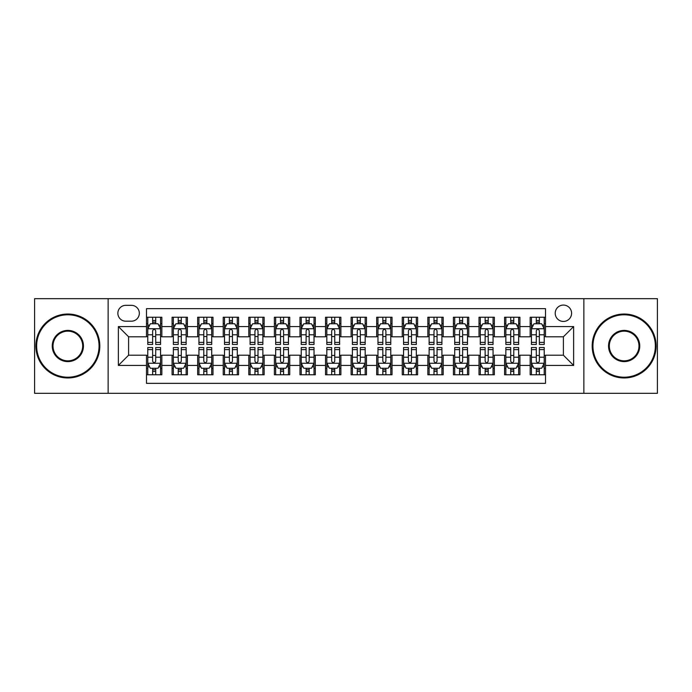 <?xml version="1.0" encoding="UTF-8"?>
<svg xmlns="http://www.w3.org/2000/svg" width="692" height="692" viewBox="0 0 692 692"><rect width="100%" height="100%" fill="white"/><g stroke="black" fill="none" stroke-linecap="round" stroke-linejoin="round"><path stroke-width="1.04" d="M563.4 305.077A8.183 8.183 0 0 0 555.218 313.26A8.183 8.183 0 0 0 563.4 321.443A8.183 8.183 0 0 0 571.592 313.26A8.183 8.183 0 0 0 563.4 305.077M583.866 393.315L657.4 393.315L657.4 298.685L583.866 298.685L583.866 393.315L108.134 393.315L108.134 298.685L34.6 298.685L34.6 393.315L108.134 393.315M545.504 317.23L530.159 317.23L530.159 326.563L519.926 326.563L519.926 336.796L530.159 336.796L530.159 326.563M519.926 326.563L519.926 317.23L504.58 317.23L504.58 326.563L494.347 326.563L494.347 336.796L504.58 336.796L504.58 326.563M494.347 326.563L494.347 317.23L479.002 317.23L479.002 326.563L468.769 326.563L468.769 336.796L479.002 336.796L479.002 326.563M468.769 326.563L468.769 317.23L453.424 317.23L453.424 326.563L443.191 326.563L443.191 336.796L453.424 336.796L453.424 326.563M443.191 326.563L443.191 317.23L427.846 317.23L427.846 326.563L417.613 326.563L417.613 336.796L427.846 336.796L427.846 326.563M417.613 326.563L417.613 317.23L402.268 317.23L402.268 326.563L392.035 326.563L392.035 336.796L402.268 336.796L402.268 326.563M392.035 326.563L392.035 317.23L376.69 317.23L376.69 326.563L366.466 326.563L366.466 336.796L376.69 336.796L376.69 326.563M366.466 326.563L366.466 317.23L351.112 317.23L351.112 326.563L340.888 326.563L340.888 336.796L351.112 336.796L351.112 326.563M340.888 326.563L340.888 317.23L325.534 317.23L325.534 326.563L315.31 326.563L315.31 336.796L325.534 336.796L325.534 326.563M315.31 326.563L315.31 317.23L299.965 317.23L299.965 326.563L289.732 326.563L289.732 336.796L299.965 336.796L299.965 326.563M289.732 326.563L289.732 317.23L274.387 317.23L274.387 326.563L264.154 326.563L264.154 336.796L274.387 336.796L274.387 326.563M264.154 326.563L264.154 317.23L248.809 317.23L248.809 326.563L238.576 326.563L238.576 336.796L248.809 336.796L248.809 326.563M238.576 326.563L238.576 317.23L223.231 317.23L223.231 326.563L212.998 326.563L212.998 336.796L223.231 336.796L223.231 326.563M212.998 326.563L212.998 317.23L197.653 317.23L197.653 326.563L187.42 326.563L187.42 336.796L197.653 336.796L197.653 326.563M187.42 326.563L187.42 317.23L172.074 317.23L172.074 336.796L161.841 336.796L161.841 317.23L146.496 317.23M146.496 374.77L161.841 374.77L161.841 355.204L172.074 355.204L172.074 374.77L187.42 374.77L187.42 355.204L197.653 355.204L197.653 365.437L187.42 365.437M197.653 365.437L197.653 374.77L212.998 374.77L212.998 355.204L223.231 355.204L223.231 365.437L212.998 365.437M223.231 365.437L223.231 374.77L238.576 374.77L238.576 355.204L248.809 355.204L248.809 365.437L238.576 365.437M248.809 365.437L248.809 374.77L264.154 374.77L264.154 355.204L274.387 355.204L274.387 365.437L264.154 365.437M274.387 365.437L274.387 374.77L289.732 374.77L289.732 355.204L299.965 355.204L299.965 365.437L289.732 365.437M299.965 365.437L299.965 374.77L315.31 374.77L315.31 355.204L325.534 355.204L325.534 365.437L315.31 365.437M325.534 365.437L325.534 374.77L340.888 374.77L340.888 355.204L351.112 355.204L351.112 365.437L340.888 365.437M351.112 365.437L351.112 374.77L366.466 374.77L366.466 355.204L376.69 355.204L376.69 365.437L366.466 365.437M376.69 365.437L376.69 374.77L392.035 374.77L392.035 355.204L402.268 355.204L402.268 365.437L392.035 365.437M402.268 365.437L402.268 374.77L417.613 374.77L417.613 355.204L427.846 355.204L427.846 365.437L417.613 365.437M427.846 365.437L427.846 374.77L443.191 374.77L443.191 355.204L453.424 355.204L453.424 365.437L443.191 365.437M453.424 365.437L453.424 374.77L468.769 374.77L468.769 355.204L479.002 355.204L479.002 365.437L468.769 365.437M479.002 365.437L479.002 374.77L494.347 374.77L494.347 355.204L504.58 355.204L504.58 365.437L494.347 365.437M504.58 365.437L504.58 374.77L519.926 374.77L519.926 355.204L530.159 355.204L530.159 365.437L519.926 365.437M125.78 321.192L131.411 321.192A7.932 7.932 0 0 0 139.334 313.26A7.932 7.932 0 0 0 131.411 305.336L125.78 305.336A7.932 7.932 0 0 0 117.856 313.26A7.932 7.932 0 0 0 125.78 321.192M583.866 298.685L108.134 298.685M545.504 326.563L545.504 308.658L146.496 308.658L146.496 336.796L128.6 336.796L128.6 355.204L146.496 355.204L146.496 383.342L545.504 383.342L545.504 355.204L563.4 355.204L563.4 336.796L545.504 336.796L545.504 326.563L573.633 326.563L573.633 365.437L545.504 365.437M146.496 365.437L118.367 365.437L118.367 326.563L146.496 326.563M530.159 365.437L530.159 374.77L545.504 374.77M146.496 323.622L147.777 323.622M152.638 323.622L155.709 323.622M160.57 323.622L161.841 323.622M146.496 336.537L147.777 336.537M152.638 336.537L155.709 336.537M160.57 336.537L161.841 336.537M146.496 355.463L147.777 355.463M152.638 355.463L155.709 355.463M160.57 355.463L161.841 355.463M146.496 368.378L147.777 368.378M152.638 368.378L155.709 368.378M160.57 368.378L161.841 368.378M172.074 336.537L173.355 336.537M178.216 336.537L181.287 336.537M186.148 336.537L187.42 336.537M172.074 323.622L173.355 323.622M178.216 323.622L181.287 323.622M186.148 323.622L187.42 323.622M172.074 355.463L173.355 355.463M178.216 355.463L181.287 355.463M186.148 355.463L187.42 355.463M172.074 368.378L173.355 368.378M178.216 368.378L181.287 368.378M186.148 368.378L187.42 368.378M197.653 355.463L198.933 355.463M203.794 355.463L206.865 355.463M211.717 355.463L212.998 355.463M197.653 368.378L198.933 368.378M203.794 368.378L206.865 368.378M211.717 368.378L212.998 368.378M197.653 323.622L198.933 323.622M203.794 323.622L206.865 323.622M211.717 323.622L212.998 323.622M197.653 336.537L198.933 336.537M203.794 336.537L206.865 336.537M211.717 336.537L212.998 336.537M223.231 355.463L224.511 355.463M229.372 355.463L232.434 355.463M237.295 355.463L238.576 355.463M223.231 368.378L224.511 368.378M229.372 368.378L232.434 368.378M237.295 368.378L238.576 368.378M223.231 323.622L224.511 323.622M229.372 323.622L232.434 323.622M237.295 323.622L238.576 323.622M223.231 336.537L224.511 336.537M229.372 336.537L232.434 336.537M237.295 336.537L238.576 336.537M248.809 355.463L250.089 355.463M254.95 355.463L258.012 355.463M262.873 355.463L264.154 355.463M248.809 368.378L250.089 368.378M254.95 368.378L258.012 368.378M262.873 368.378L264.154 368.378M248.809 323.622L250.089 323.622M254.95 323.622L258.012 323.622M262.873 323.622L264.154 323.622M248.809 336.537L250.089 336.537M254.95 336.537L258.012 336.537M262.873 336.537L264.154 336.537M274.387 355.463L275.667 355.463M280.519 355.463L283.59 355.463M288.452 355.463L289.732 355.463M274.387 368.378L275.667 368.378M280.519 368.378L283.59 368.378M288.452 368.378L289.732 368.378M274.387 323.622L275.667 323.622M280.519 323.622L283.59 323.622M288.452 323.622L289.732 323.622M274.387 336.537L275.667 336.537M280.519 336.537L283.59 336.537M288.452 336.537L289.732 336.537M299.965 355.463L301.236 355.463M306.098 355.463L309.168 355.463M314.03 355.463L315.31 355.463M299.965 368.378L301.236 368.378M306.098 368.378L309.168 368.378M314.03 368.378L315.31 368.378M299.965 323.622L301.236 323.622M306.098 323.622L309.168 323.622M314.03 323.622L315.31 323.622M299.965 336.537L301.236 336.537M306.098 336.537L309.168 336.537M314.03 336.537L315.31 336.537M325.534 355.463L326.814 355.463M331.676 355.463L334.746 355.463M339.608 355.463L340.888 355.463M325.534 368.378L326.814 368.378M331.676 368.378L334.746 368.378M339.608 368.378L340.888 368.378M325.534 323.622L326.814 323.622M331.676 323.622L334.746 323.622M339.608 323.622L340.888 323.622M325.534 336.537L326.814 336.537M331.676 336.537L334.746 336.537M339.608 336.537L340.888 336.537M351.112 355.463L352.392 355.463M357.254 355.463L360.324 355.463M365.186 355.463L366.466 355.463M351.112 368.378L352.392 368.378M357.254 368.378L360.324 368.378M365.186 368.378L366.466 368.378M351.112 323.622L352.392 323.622M357.254 323.622L360.324 323.622M365.186 323.622L366.466 323.622M351.112 336.537L352.392 336.537M357.254 336.537L360.324 336.537M365.186 336.537L366.466 336.537M376.69 355.463L377.97 355.463M382.832 355.463L385.902 355.463M390.764 355.463L392.035 355.463M376.69 368.378L377.97 368.378M382.832 368.378L385.902 368.378M390.764 368.378L392.035 368.378M376.69 323.622L377.97 323.622M382.832 323.622L385.902 323.622M390.764 323.622L392.035 323.622M376.69 336.537L377.97 336.537M382.832 336.537L385.902 336.537M390.764 336.537L392.035 336.537M402.268 355.463L403.548 355.463M408.41 355.463L411.481 355.463M416.333 355.463L417.613 355.463M402.268 368.378L403.548 368.378M408.41 368.378L411.481 368.378M416.333 368.378L417.613 368.378M402.268 323.622L403.548 323.622M408.41 323.622L411.481 323.622M416.333 323.622L417.613 323.622M402.268 336.537L403.548 336.537M408.41 336.537L411.481 336.537M416.333 336.537L417.613 336.537M427.846 355.463L429.127 355.463M433.988 355.463L437.05 355.463M441.911 355.463L443.191 355.463M427.846 368.378L429.127 368.378M433.988 368.378L437.05 368.378M441.911 368.378L443.191 368.378M427.846 323.622L429.127 323.622M433.988 323.622L437.05 323.622M441.911 323.622L443.191 323.622M427.846 336.537L429.127 336.537M433.988 336.537L437.05 336.537M441.911 336.537L443.191 336.537M453.424 355.463L454.705 355.463M459.566 355.463L462.628 355.463M467.489 355.463L468.769 355.463M453.424 368.378L454.705 368.378M459.566 368.378L462.628 368.378M467.489 368.378L468.769 368.378M453.424 323.622L454.705 323.622M459.566 323.622L462.628 323.622M467.489 323.622L468.769 323.622M453.424 336.537L454.705 336.537M459.566 336.537L462.628 336.537M467.489 336.537L468.769 336.537M479.002 355.463L480.283 355.463M485.135 355.463L488.206 355.463M493.067 355.463L494.347 355.463M479.002 368.378L480.283 368.378M485.135 368.378L488.206 368.378M493.067 368.378L494.347 368.378M479.002 323.622L480.283 323.622M485.135 323.622L488.206 323.622M493.067 323.622L494.347 323.622M479.002 336.537L480.283 336.537M485.135 336.537L488.206 336.537M493.067 336.537L494.347 336.537M504.58 355.463L505.852 355.463M510.713 355.463L513.784 355.463M518.645 355.463L519.926 355.463M504.58 368.378L505.852 368.378M510.713 368.378L513.784 368.378M518.645 368.378L519.926 368.378M504.58 323.622L505.852 323.622M510.713 323.622L513.784 323.622M518.645 323.622L519.926 323.622M504.58 336.537L505.852 336.537M510.713 336.537L513.784 336.537M518.645 336.537L519.926 336.537M530.159 355.463L531.43 355.463M536.291 355.463L539.362 355.463M544.223 355.463L545.504 355.463M530.159 368.378L531.43 368.378M536.291 368.378L539.362 368.378M544.223 368.378L545.504 368.378M530.159 323.622L531.43 323.622M536.291 323.622L539.362 323.622M544.223 323.622L545.504 323.622M530.159 336.537L531.43 336.537M536.291 336.537L539.362 336.537M544.223 336.537L545.504 336.537M128.6 336.796L118.367 326.563M128.6 355.204L118.367 365.437M573.633 326.563L563.4 336.796M573.633 365.437L563.4 355.204M155.709 320.552L152.638 320.552M160.57 342.384L155.709 342.384L155.709 344.469L160.57 344.469L160.57 328.864L158.01 323.752L150.337 323.752L147.777 328.864L147.777 344.469L152.638 344.469L152.638 342.384L147.777 342.384M147.777 328.864L147.777 317.23M160.57 328.864L160.57 317.23M152.638 323.752L152.638 317.23M155.709 317.23L155.709 323.752M155.709 342.384L155.709 330.785C154.688 328.812 153.659 328.812 152.638 330.785L152.638 342.384M152.638 371.448L155.709 371.448M147.777 349.616L152.638 349.616L152.638 347.531L147.777 347.531L147.777 363.136L150.337 368.248L158.01 368.248L160.57 363.136L160.57 347.531L155.709 347.531L155.709 349.616L160.57 349.616M160.57 363.136L160.57 374.77M147.777 363.136L147.777 374.77M155.709 368.248L155.709 374.77M152.638 374.77L152.638 368.248M152.638 349.616L152.638 361.215C153.659 363.188 154.679 363.188 155.709 361.215L155.709 349.616M67.851 314.799A31.201 31.201 0 0 0 36.65 346A31.201 31.201 0 0 0 67.851 377.201A31.201 31.201 0 0 0 99.051 346A31.201 31.201 0 0 0 67.851 314.799M67.851 377.97A31.97 31.97 0 0 1 35.88 346A31.97 31.97 0 0 1 67.851 314.03A31.97 31.97 0 0 1 99.821 346A31.97 31.97 0 0 1 67.851 377.97M67.851 330.395A15.605 15.605 0 0 1 83.455 346A15.605 15.605 0 0 1 67.851 361.605A15.605 15.605 0 0 1 52.246 346A15.605 15.605 0 0 1 67.851 330.395M67.851 360.835A14.835 14.835 0 0 0 82.685 346A14.835 14.835 0 0 0 67.851 331.165A14.835 14.835 0 0 0 53.016 346A14.835 14.835 0 0 0 67.851 360.835M624.149 314.799A31.201 31.201 0 0 0 592.949 346A31.201 31.201 0 0 0 624.149 377.201A31.201 31.201 0 0 0 655.35 346A31.201 31.201 0 0 0 624.149 314.799M624.149 377.97A31.97 31.97 0 0 1 592.179 346A31.97 31.97 0 0 1 624.149 314.03A31.97 31.97 0 0 1 656.12 346A31.97 31.97 0 0 1 624.149 377.97M624.149 330.395A15.605 15.605 0 0 1 639.754 346A15.605 15.605 0 0 1 624.149 361.605A15.605 15.605 0 0 1 608.545 346A15.605 15.605 0 0 1 624.149 330.395M624.149 360.835A14.835 14.835 0 0 0 638.984 346A14.835 14.835 0 0 0 624.149 331.165A14.835 14.835 0 0 0 609.315 346A14.835 14.835 0 0 0 624.149 360.835M181.287 320.552L178.216 320.552M186.148 342.384L181.287 342.384L181.287 344.469L186.148 344.469L186.148 328.864L183.588 323.752L175.915 323.752L173.355 328.864L173.355 344.469L178.216 344.469L178.216 342.384L173.355 342.384M173.355 328.864L173.355 317.23M186.148 328.864L186.148 317.23M178.216 323.752L178.216 317.23M181.287 317.23L181.287 323.752M181.287 342.384L181.287 330.785C180.266 328.812 179.237 328.812 178.216 330.785L178.216 342.384M206.865 320.552L203.794 320.552M211.717 342.384L206.865 342.384L206.865 344.469L211.717 344.469L211.717 328.864L209.166 323.752L201.493 323.752L198.933 328.864L198.933 344.469L203.794 344.469L203.794 342.384L198.933 342.384M198.933 328.864L198.933 317.23M211.717 328.864L211.717 317.23M203.794 323.752L203.794 317.23M206.865 317.23L206.865 323.752M206.865 342.384L206.865 330.785C205.835 328.812 204.815 328.812 203.794 330.785L203.794 342.384M232.434 320.552L229.372 320.552M237.295 342.384L232.434 342.384L232.434 344.469L237.295 344.469L237.295 328.864L234.744 323.752L227.071 323.752L224.511 328.864L224.511 344.469L229.372 344.469L229.372 342.384L224.511 342.384M224.511 328.864L224.511 317.23M237.295 328.864L237.295 317.23M229.372 323.752L229.372 317.23M232.434 317.23L232.434 323.752M232.434 342.384L232.434 330.785C231.413 328.812 230.393 328.812 229.372 330.785L229.372 342.384M258.012 320.552L254.95 320.552M262.873 342.384L258.012 342.384L258.012 344.469L262.873 344.469L262.873 328.864L260.313 323.752L252.641 323.752L250.089 328.864L250.089 344.469L254.95 344.469L254.95 342.384L250.089 342.384M250.089 328.864L250.089 317.23M262.873 328.864L262.873 317.23M254.95 323.752L254.95 317.23M258.012 317.23L258.012 323.752M258.012 342.384L258.012 330.785C256.992 328.812 255.971 328.812 254.95 330.785L254.95 342.384M178.216 371.448L181.287 371.448M173.355 349.616L178.216 349.616L178.216 347.531L173.355 347.531L173.355 363.136L175.915 368.248L183.588 368.248L186.148 363.136L186.148 347.531L181.287 347.531L181.287 349.616L186.148 349.616M186.148 363.136L186.148 374.77M173.355 363.136L173.355 374.77M181.287 368.248L181.287 374.77M178.216 374.77L178.216 368.248M178.216 349.616L178.216 361.215C179.237 363.188 180.257 363.188 181.287 361.215L181.287 349.616M203.794 371.448L206.865 371.448M198.933 349.616L203.794 349.616L203.794 347.531L198.933 347.531L198.933 363.136L201.493 368.248L209.166 368.248L211.717 363.136L211.717 347.531L206.865 347.531L206.865 349.616L211.717 349.616M211.717 363.136L211.717 374.77M198.933 363.136L198.933 374.77M206.865 368.248L206.865 374.77M203.794 374.77L203.794 368.248M203.794 349.616L203.794 361.215C204.815 363.188 205.835 363.188 206.865 361.215L206.865 349.616M229.372 371.448L232.434 371.448M224.511 349.616L229.372 349.616L229.372 347.531L224.511 347.531L224.511 363.136L227.071 368.248L234.744 368.248L237.295 363.136L237.295 347.531L232.434 347.531L232.434 349.616L237.295 349.616M237.295 363.136L237.295 374.77M224.511 363.136L224.511 374.77M232.434 368.248L232.434 374.77M229.372 374.77L229.372 368.248M229.372 349.616L229.372 361.215C230.393 363.188 231.413 363.188 232.434 361.215L232.434 349.616M254.95 371.448L258.012 371.448M250.089 349.616L254.95 349.616L254.95 347.531L250.089 347.531L250.089 363.136L252.641 368.248L260.313 368.248L262.873 363.136L262.873 347.531L258.012 347.531L258.012 349.616L262.873 349.616M262.873 363.136L262.873 374.77M250.089 363.136L250.089 374.77M258.012 368.248L258.012 374.77M254.95 374.77L254.95 368.248M254.95 349.616L254.95 361.215C255.971 363.188 256.992 363.188 258.012 361.215L258.012 349.616M283.59 320.552L280.519 320.552M288.452 342.384L283.59 342.384L283.59 344.469L288.452 344.469L288.452 328.864L285.891 323.752L278.219 323.752L275.667 328.864L275.667 344.469L280.519 344.469L280.519 342.384L275.667 342.384M275.667 328.864L275.667 317.23M288.452 328.864L288.452 317.23M280.519 323.752L280.519 317.23M283.59 317.23L283.59 323.752M283.59 342.384L283.59 330.785C282.57 328.812 281.549 328.812 280.519 330.785L280.519 342.384M280.519 371.448L283.59 371.448M275.667 349.616L280.519 349.616L280.519 347.531L275.667 347.531L275.667 363.136L278.219 368.248L285.891 368.248L288.452 363.136L288.452 347.531L283.59 347.531L283.59 349.616L288.452 349.616M288.452 363.136L288.452 374.77M275.667 363.136L275.667 374.77M283.59 368.248L283.59 374.77M280.519 374.77L280.519 368.248M280.519 349.616L280.519 361.215C281.549 363.188 282.57 363.188 283.59 361.215L283.59 349.616M309.168 320.552L306.098 320.552M314.03 342.384L309.168 342.384L309.168 344.469L314.03 344.469L314.03 328.864L311.469 323.752L303.797 323.752L301.236 328.864L301.236 344.469L306.098 344.469L306.098 342.384L301.236 342.384M301.236 328.864L301.236 317.23M314.03 328.864L314.03 317.23M306.098 323.752L306.098 317.23M309.168 317.23L309.168 323.752M309.168 342.384L309.168 330.785C308.148 328.812 307.127 328.812 306.098 330.785L306.098 342.384M334.746 320.552L331.676 320.552M339.608 342.384L334.746 342.384L334.746 344.469L339.608 344.469L339.608 328.864L337.047 323.752L329.375 323.752L326.814 328.864L326.814 344.469L331.676 344.469L331.676 342.384L326.814 342.384M326.814 328.864L326.814 317.23M339.608 328.864L339.608 317.23M331.676 323.752L331.676 317.23M334.746 317.23L334.746 323.752M334.746 342.384L334.746 330.785C333.726 328.812 332.705 328.812 331.676 330.785L331.676 342.384M360.324 320.552L357.254 320.552M365.186 342.384L360.324 342.384L360.324 344.469L365.186 344.469L365.186 328.864L362.625 323.752L354.953 323.752L352.392 328.864L352.392 344.469L357.254 344.469L357.254 342.384L352.392 342.384M352.392 328.864L352.392 317.23M365.186 328.864L365.186 317.23M357.254 323.752L357.254 317.23M360.324 317.23L360.324 323.752M360.324 342.384L360.324 330.785C359.304 328.812 358.274 328.812 357.254 330.785L357.254 342.384M385.902 320.552L382.832 320.552M390.764 342.384L385.902 342.384L385.902 344.469L390.764 344.469L390.764 328.864L388.203 323.752L380.531 323.752L377.97 328.864L377.97 344.469L382.832 344.469L382.832 342.384L377.97 342.384M377.97 328.864L377.97 317.23M390.764 328.864L390.764 317.23M382.832 323.752L382.832 317.23M385.902 317.23L385.902 323.752M385.902 342.384L385.902 330.785C384.882 328.812 383.852 328.812 382.832 330.785L382.832 342.384M411.481 320.552L408.41 320.552M416.333 342.384L411.481 342.384L411.481 344.469L416.333 344.469L416.333 328.864L413.781 323.752L406.109 323.752L403.548 328.864L403.548 344.469L408.41 344.469L408.41 342.384L403.548 342.384M403.548 328.864L403.548 317.23M416.333 328.864L416.333 317.23M408.41 323.752L408.41 317.23M411.481 317.23L411.481 323.752M411.481 342.384L411.481 330.785C410.451 328.812 409.43 328.812 408.41 330.785L408.41 342.384M306.098 371.448L309.168 371.448M301.236 349.616L306.098 349.616L306.098 347.531L301.236 347.531L301.236 363.136L303.797 368.248L311.469 368.248L314.03 363.136L314.03 347.531L309.168 347.531L309.168 349.616L314.03 349.616M314.03 363.136L314.03 374.77M301.236 363.136L301.236 374.77M309.168 368.248L309.168 374.77M306.098 374.77L306.098 368.248M306.098 349.616L306.098 361.215C307.118 363.188 308.148 363.188 309.168 361.215L309.168 349.616M331.676 371.448L334.746 371.448M326.814 349.616L331.676 349.616L331.676 347.531L326.814 347.531L326.814 363.136L329.375 368.248L337.047 368.248L339.608 363.136L339.608 347.531L334.746 347.531L334.746 349.616L339.608 349.616M339.608 363.136L339.608 374.77M326.814 363.136L326.814 374.77M334.746 368.248L334.746 374.77M331.676 374.77L331.676 368.248M331.676 349.616L331.676 361.215C332.696 363.188 333.726 363.188 334.746 361.215L334.746 349.616M357.254 371.448L360.324 371.448M352.392 349.616L357.254 349.616L357.254 347.531L352.392 347.531L352.392 363.136L354.953 368.248L362.625 368.248L365.186 363.136L365.186 347.531L360.324 347.531L360.324 349.616L365.186 349.616M365.186 363.136L365.186 374.77M352.392 363.136L352.392 374.77M360.324 368.248L360.324 374.77M357.254 374.77L357.254 368.248M357.254 349.616L357.254 361.215C358.274 363.188 359.295 363.188 360.324 361.215L360.324 349.616M382.832 371.448L385.902 371.448M377.97 349.616L382.832 349.616L382.832 347.531L377.97 347.531L377.97 363.136L380.531 368.248L388.203 368.248L390.764 363.136L390.764 347.531L385.902 347.531L385.902 349.616L390.764 349.616M390.764 363.136L390.764 374.77M377.97 363.136L377.97 374.77M385.902 368.248L385.902 374.77M382.832 374.77L382.832 368.248M382.832 349.616L382.832 361.215C383.852 363.188 384.873 363.188 385.902 361.215L385.902 349.616M408.41 371.448L411.481 371.448M403.548 349.616L408.41 349.616L408.41 347.531L403.548 347.531L403.548 363.136L406.109 368.248L413.781 368.248L416.333 363.136L416.333 347.531L411.481 347.531L411.481 349.616L416.333 349.616M416.333 363.136L416.333 374.77M403.548 363.136L403.548 374.77M411.481 368.248L411.481 374.77M408.41 374.77L408.41 368.248M408.41 349.616L408.41 361.215C409.43 363.188 410.451 363.188 411.481 361.215L411.481 349.616M437.05 320.552L433.988 320.552M441.911 342.384L437.05 342.384L437.05 344.469L441.911 344.469L441.911 328.864L439.359 323.752L431.687 323.752L429.127 328.864L429.127 344.469L433.988 344.469L433.988 342.384L429.127 342.384M429.127 328.864L429.127 317.23M441.911 328.864L441.911 317.23M433.988 323.752L433.988 317.23M437.05 317.23L437.05 323.752M437.05 342.384L437.05 330.785C436.029 328.812 435.008 328.812 433.988 330.785L433.988 342.384M433.988 371.448L437.05 371.448M429.127 349.616L433.988 349.616L433.988 347.531L429.127 347.531L429.127 363.136L431.687 368.248L439.359 368.248L441.911 363.136L441.911 347.531L437.05 347.531L437.05 349.616L441.911 349.616M441.911 363.136L441.911 374.77M429.127 363.136L429.127 374.77M437.05 368.248L437.05 374.77M433.988 374.77L433.988 368.248M433.988 349.616L433.988 361.215C435.008 363.188 436.029 363.188 437.05 361.215L437.05 349.616M462.628 320.552L459.566 320.552M467.489 342.384L462.628 342.384L462.628 344.469L467.489 344.469L467.489 328.864L464.929 323.752L457.256 323.752L454.705 328.864L454.705 344.469L459.566 344.469L459.566 342.384L454.705 342.384M454.705 328.864L454.705 317.23M467.489 328.864L467.489 317.23M459.566 323.752L459.566 317.23M462.628 317.23L462.628 323.752M462.628 342.384L462.628 330.785C461.607 328.812 460.587 328.812 459.566 330.785L459.566 342.384M459.566 371.448L462.628 371.448M454.705 349.616L459.566 349.616L459.566 347.531L454.705 347.531L454.705 363.136L457.256 368.248L464.929 368.248L467.489 363.136L467.489 347.531L462.628 347.531L462.628 349.616L467.489 349.616M467.489 363.136L467.489 374.77M454.705 363.136L454.705 374.77M462.628 368.248L462.628 374.77M459.566 374.77L459.566 368.248M459.566 349.616L459.566 361.215C460.587 363.188 461.607 363.188 462.628 361.215L462.628 349.616M488.206 320.552L485.135 320.552M493.067 342.384L488.206 342.384L488.206 344.469L493.067 344.469L493.067 328.864L490.507 323.752L482.834 323.752L480.283 328.864L480.283 344.469L485.135 344.469L485.135 342.384L480.283 342.384M480.283 328.864L480.283 317.23M493.067 328.864L493.067 317.23M485.135 323.752L485.135 317.23M488.206 317.23L488.206 323.752M488.206 342.384L488.206 330.785C487.185 328.812 486.165 328.812 485.135 330.785L485.135 342.384M485.135 371.448L488.206 371.448M480.283 349.616L485.135 349.616L485.135 347.531L480.283 347.531L480.283 363.136L482.834 368.248L490.507 368.248L493.067 363.136L493.067 347.531L488.206 347.531L488.206 349.616L493.067 349.616M493.067 363.136L493.067 374.77M480.283 363.136L480.283 374.77M488.206 368.248L488.206 374.77M485.135 374.77L485.135 368.248M485.135 349.616L485.135 361.215C486.165 363.188 487.185 363.188 488.206 361.215L488.206 349.616M513.784 320.552L510.713 320.552M518.645 342.384L513.784 342.384L513.784 344.469L518.645 344.469L518.645 328.864L516.085 323.752L508.412 323.752L505.852 328.864L505.852 344.469L510.713 344.469L510.713 342.384L505.852 342.384M505.852 328.864L505.852 317.23M518.645 328.864L518.645 317.23M510.713 323.752L510.713 317.23M513.784 317.23L513.784 323.752M513.784 342.384L513.784 330.785C512.763 328.812 511.743 328.812 510.713 330.785L510.713 342.384M510.713 371.448L513.784 371.448M505.852 349.616L510.713 349.616L510.713 347.531L505.852 347.531L505.852 363.136L508.412 368.248L516.085 368.248L518.645 363.136L518.645 347.531L513.784 347.531L513.784 349.616L518.645 349.616M518.645 363.136L518.645 374.77M505.852 363.136L505.852 374.77M513.784 368.248L513.784 374.77M510.713 374.77L510.713 368.248M510.713 349.616L510.713 361.215C511.734 363.188 512.763 363.188 513.784 361.215L513.784 349.616M539.362 320.552L536.291 320.552M544.223 342.384L539.362 342.384L539.362 344.469L544.223 344.469L544.223 328.864L541.663 323.752L533.99 323.752L531.43 328.864L531.43 344.469L536.291 344.469L536.291 342.384L531.43 342.384M531.43 328.864L531.43 317.23M544.223 328.864L544.223 317.23M536.291 323.752L536.291 317.23M539.362 317.23L539.362 323.752M539.362 342.384L539.362 330.785C538.341 328.812 537.321 328.812 536.291 330.785L536.291 342.384M536.291 371.448L539.362 371.448M531.43 349.616L536.291 349.616L536.291 347.531L531.43 347.531L531.43 363.136L533.99 368.248L541.663 368.248L544.223 363.136L544.223 347.531L539.362 347.531L539.362 349.616L544.223 349.616M544.223 363.136L544.223 374.77M531.43 363.136L531.43 374.77M539.362 368.248L539.362 374.77M536.291 374.77L536.291 368.248M536.291 349.616L536.291 361.215C537.312 363.188 538.341 363.188 539.362 361.215L539.362 349.616M172.074 365.437L161.841 365.437M172.074 326.563L161.841 326.563M160.501 328.735L147.846 328.735M147.777 325.153L149.636 325.153M158.71 325.153L160.57 325.153M152.638 334.79L147.777 334.79M160.57 334.79L155.709 334.79M155.709 322.178L152.638 322.178M147.846 363.265L160.501 363.265M160.57 366.846L158.71 366.846M149.636 366.846L147.777 366.846M155.709 357.21L160.57 357.21M147.777 357.21L152.638 357.21M152.638 369.822L155.709 369.822M186.079 328.735L173.415 328.735M173.355 325.153L175.206 325.153M184.288 325.153L186.148 325.153M178.216 334.79L173.355 334.79M186.148 334.79L181.287 334.79M181.287 322.178L178.216 322.178M211.657 328.735L198.993 328.735M198.933 325.153L200.784 325.153M209.866 325.153L211.717 325.153M203.794 334.79L198.933 334.79M211.717 334.79L206.865 334.79M206.865 322.178L203.794 322.178M237.235 328.735L224.571 328.735M224.511 325.153L226.362 325.153M235.444 325.153L237.295 325.153M229.372 334.79L224.511 334.79M237.295 334.79L232.434 334.79M232.434 322.178L229.372 322.178M262.813 328.735L250.149 328.735M250.089 325.153L251.94 325.153M261.022 325.153L262.873 325.153M254.95 334.79L250.089 334.79M262.873 334.79L258.012 334.79M258.012 322.178L254.95 322.178M173.415 363.265L186.079 363.265M186.148 366.846L184.288 366.846M175.206 366.846L173.355 366.846M181.287 357.21L186.148 357.21M173.355 357.21L178.216 357.21M178.216 369.822L181.287 369.822M198.993 363.265L211.657 363.265M211.717 366.846L209.866 366.846M200.784 366.846L198.933 366.846M206.865 357.21L211.717 357.21M198.933 357.21L203.794 357.21M203.794 369.822L206.865 369.822M224.571 363.265L237.235 363.265M237.295 366.846L235.444 366.846M226.362 366.846L224.511 366.846M232.434 357.21L237.295 357.21M224.511 357.21L229.372 357.21M229.372 369.822L232.434 369.822M250.149 363.265L262.813 363.265M262.873 366.846L261.022 366.846M251.94 366.846L250.089 366.846M258.012 357.21L262.873 357.21M250.089 357.21L254.95 357.21M254.95 369.822L258.012 369.822M288.391 328.735L275.727 328.735M275.667 325.153L277.518 325.153M286.6 325.153L288.452 325.153M280.519 334.79L275.667 334.79M288.452 334.79L283.59 334.79M283.59 322.178L280.519 322.178M275.727 363.265L288.391 363.265M288.452 366.846L286.6 366.846M277.518 366.846L275.667 366.846M283.59 357.21L288.452 357.21M275.667 357.21L280.519 357.21M280.519 369.822L283.59 369.822M313.969 328.735L301.305 328.735M301.236 325.153L303.096 325.153M312.178 325.153L314.03 325.153M306.098 334.79L301.236 334.79M314.03 334.79L309.168 334.79M309.168 322.178L306.098 322.178M339.538 328.735L326.883 328.735M326.814 325.153L328.674 325.153M337.748 325.153L339.608 325.153M331.676 334.79L326.814 334.79M339.608 334.79L334.746 334.79M334.746 322.178L331.676 322.178M365.117 328.735L352.462 328.735M352.392 325.153L354.252 325.153M363.326 325.153L365.186 325.153M357.254 334.79L352.392 334.79M365.186 334.79L360.324 334.79M360.324 322.178L357.254 322.178M390.695 328.735L378.031 328.735M377.97 325.153L379.822 325.153M388.904 325.153L390.764 325.153M382.832 334.79L377.97 334.79M390.764 334.79L385.902 334.79M385.902 322.178L382.832 322.178M416.273 328.735L403.609 328.735M403.548 325.153L405.4 325.153M414.482 325.153L416.333 325.153M408.41 334.79L403.548 334.79M416.333 334.79L411.481 334.79M411.481 322.178L408.41 322.178M301.305 363.265L313.969 363.265M314.03 366.846L312.178 366.846M303.096 366.846L301.236 366.846M309.168 357.21L314.03 357.21M301.236 357.21L306.098 357.21M306.098 369.822L309.168 369.822M326.883 363.265L339.538 363.265M339.608 366.846L337.748 366.846M328.674 366.846L326.814 366.846M334.746 357.21L339.608 357.21M326.814 357.21L331.676 357.21M331.676 369.822L334.746 369.822M352.462 363.265L365.117 363.265M365.186 366.846L363.326 366.846M354.252 366.846L352.392 366.846M360.324 357.21L365.186 357.21M352.392 357.21L357.254 357.21M357.254 369.822L360.324 369.822M378.031 363.265L390.695 363.265M390.764 366.846L388.904 366.846M379.822 366.846L377.97 366.846M385.902 357.21L390.764 357.21M377.97 357.21L382.832 357.21M382.832 369.822L385.902 369.822M403.609 363.265L416.273 363.265M416.333 366.846L414.482 366.846M405.4 366.846L403.548 366.846M411.481 357.21L416.333 357.21M403.548 357.21L408.41 357.21M408.41 369.822L411.481 369.822M441.851 328.735L429.187 328.735M429.127 325.153L430.978 325.153M440.06 325.153L441.911 325.153M433.988 334.79L429.127 334.79M441.911 334.79L437.05 334.79M437.05 322.178L433.988 322.178M429.187 363.265L441.851 363.265M441.911 366.846L440.06 366.846M430.978 366.846L429.127 366.846M437.05 357.21L441.911 357.21M429.127 357.21L433.988 357.21M433.988 369.822L437.05 369.822M467.429 328.735L454.765 328.735M454.705 325.153L456.556 325.153M465.638 325.153L467.489 325.153M459.566 334.79L454.705 334.79M467.489 334.79L462.628 334.79M462.628 322.178L459.566 322.178M454.765 363.265L467.429 363.265M467.489 366.846L465.638 366.846M456.556 366.846L454.705 366.846M462.628 357.21L467.489 357.21M454.705 357.21L459.566 357.21M459.566 369.822L462.628 369.822M493.007 328.735L480.343 328.735M480.283 325.153L482.134 325.153M491.216 325.153L493.067 325.153M485.135 334.79L480.283 334.79M493.067 334.79L488.206 334.79M488.206 322.178L485.135 322.178M480.343 363.265L493.007 363.265M493.067 366.846L491.216 366.846M482.134 366.846L480.283 366.846M488.206 357.21L493.067 357.21M480.283 357.21L485.135 357.21M485.135 369.822L488.206 369.822M518.585 328.735L505.921 328.735M505.852 325.153L507.712 325.153M516.794 325.153L518.645 325.153M510.713 334.79L505.852 334.79M518.645 334.79L513.784 334.79M513.784 322.178L510.713 322.178M505.921 363.265L518.585 363.265M518.645 366.846L516.794 366.846M507.712 366.846L505.852 366.846M513.784 357.21L518.645 357.21M505.852 357.21L510.713 357.21M510.713 369.822L513.784 369.822M544.154 328.735L531.499 328.735M531.43 325.153L533.29 325.153M542.364 325.153L544.223 325.153M536.291 334.79L531.43 334.79M544.223 334.79L539.362 334.79M539.362 322.178L536.291 322.178M531.499 363.265L544.154 363.265M544.223 366.846L542.364 366.846M533.29 366.846L531.43 366.846M539.362 357.21L544.223 357.21M531.43 357.21L536.291 357.21M536.291 369.822L539.362 369.822"/></g></svg>
